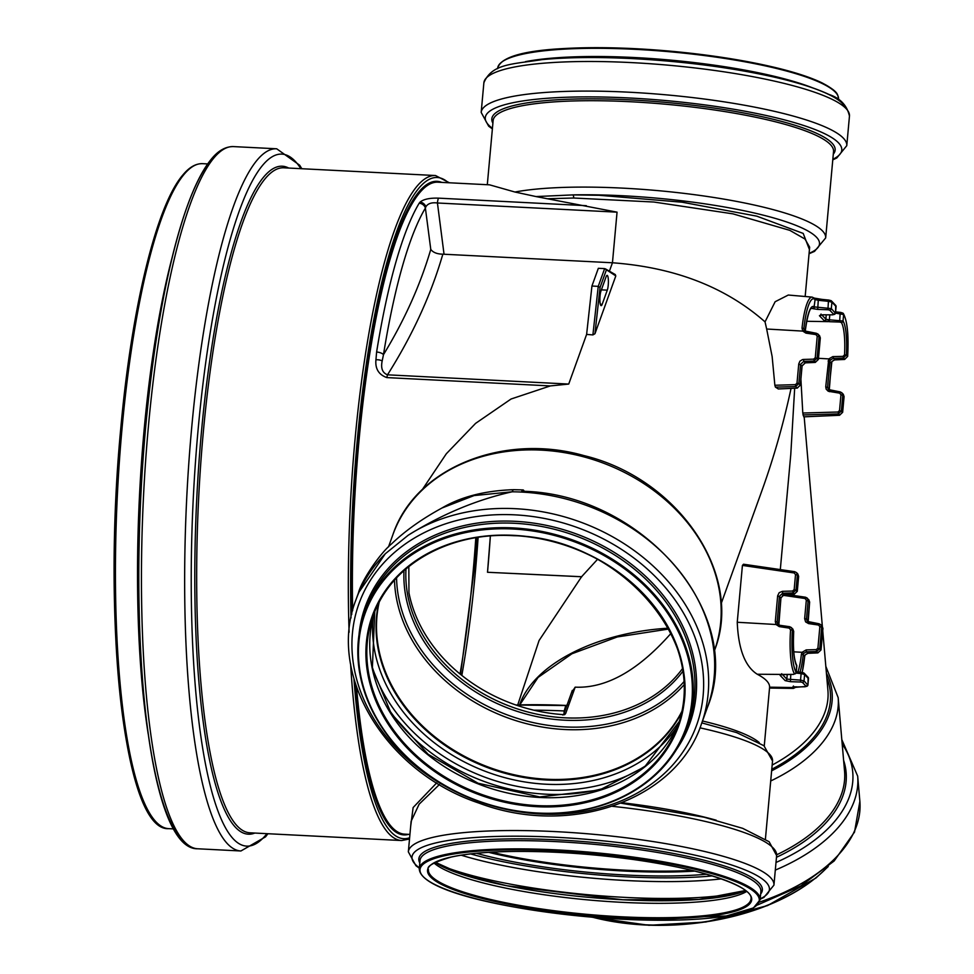 <?xml version="1.0" encoding="UTF-8"?>
<svg xmlns="http://www.w3.org/2000/svg" width="974" height="974" viewBox="0 0 974 974"><rect width="100%" height="100%" fill="white"/><g stroke="black" fill="none" stroke-linecap="round" stroke-linejoin="round"><path stroke-width="1.46" d="M513.846 489.678C485.076 490.604 461.128 496.703 442.001 507.99L474.131 495.559L512.166 491.797A12.893 3.007 -89.6 0 1 513.834 489.678L523.05 489.934A12.893 2.642 -87.1 0 1 524.17 491.359M408.167 535.274A183.55 148.925 19.8 0 1 515.477 508.696A183.55 148.925 19.8 0 1 701.426 723.986C676.455 800.238 570.155 837.518 479.171 803.16C385.911 772.37 326.314 674.836 356.082 599.46L358.469 592.874L385.314 553.743L408.167 535.274C441.904 514.26 476.566 499.759 512.166 491.797A183.55 148.925 19.8 0 1 521.467 492.065A183.55 148.925 19.8 0 1 707.428 707.368C746.121 613.717 641.72 493.27 522.076 491.249A5.004 1.023 92.9 0 0 521.467 492.065A12.893 2.642 -87.1 0 1 523.05 489.934M620.998 803.197L704.129 817.21L742.687 828.338L769.119 841.731L776.631 855.537L773.94 885.123A183.55 34.26 -174.8 0 0 594.237 834.365A183.55 34.26 -174.8 0 0 408.337 851.848L411.125 821.277L419.149 804.159L439.408 784.52M436.705 782.877L413.134 807.531L410.638 826.597M803.769 416.811L802.795 413.037L800.896 379.081M780.308 569.583L790.766 454.688L794.674 388.261M614.704 274.437L615.812 275.91L594.956 333.729L592.898 334.922L586.616 334.411L591.936 286.027L598.243 286.356L592.898 334.922M594.956 333.729L600.057 287.452L598.243 286.356L604.635 268.617L615.812 275.91M591.936 286.027L598.34 268.3L604.635 268.617M601.007 290.897L606.12 276.713A8.06 1.656 -87.1 0 1 607.106 275.374A8.06 1.656 -87.1 0 1 608.397 281.157A8.06 1.656 -87.1 0 1 607.289 290.155L602.163 304.338A8.06 1.656 -87.1 0 1 601.177 305.666A8.06 1.656 -87.1 0 1 599.887 299.895A8.06 1.656 -87.1 0 1 601.007 290.897M376.609 352.04A6.453 2.971 9.2 0 1 383.476 354.67A321.554 65.952 -87.1 0 1 425.394 208.083L425.882 206.756A6.453 5.661 -133.4 0 0 420.074 202.105L419.161 203.237A326.4 66.95 92.9 0 0 376.609 352.04L375.94 359.796A6.453 2.983 -0.1 0 1 382.173 360.964L383.476 354.67C404.539 320.081 420.293 284.992 430.776 249.405L425.394 208.083A6.453 5.893 -149.1 0 0 419.161 203.237M375.94 359.796C375.087 368.781 378.74 374.722 386.885 377.595A6.453 1.327 -87.1 0 1 387.506 374.82C382.429 372.835 380.651 368.221 382.173 360.964M425.882 206.756C427.878 203.505 431.738 202.251 437.436 202.994A6.453 1.327 -87.1 0 1 438.58 198.148C429.729 197.88 423.568 199.207 420.074 202.105M609.407 271.186L612.451 262.773L442.841 254.177C430.995 294.927 412.55 335.141 387.506 374.82L568.719 384.06L550.334 385.923L511.058 399.011L475.592 423.373L446.323 453.762L422.29 489.63M809.443 249.551L803.209 233.431L756.737 216.143L682.19 202.215L599.047 195.275L572.834 194.897L536.029 196.565L617.053 212.162L437.436 202.994L444.034 254.19M442.841 254.177C437.095 254.08 433.065 252.485 430.776 249.405M536.029 196.565L514.942 192.024L489.557 184.829L437.898 182.199A326.4 66.95 -87.1 0 0 358.809 442.671A326.4 66.95 -87.1 0 0 352.637 610.674M567.805 702.948A2.423 1.96 19.8 0 1 567.83 702.851L566.649 706.138A2.423 1.96 19.8 0 1 566.649 706.126L563.617 714.539A2.423 1.96 19.8 0 1 565.699 713.418L564.591 714.709A151.153 122.639 -160.2 0 1 408.946 592.801L408.824 566.551M566.649 706.126A2.423 1.96 19.8 0 1 568.767 704.933L575.171 687.157C606.181 688.521 638.104 670.611 670.94 633.429M597.464 559.405L581.6 576.718L539.072 640.515L517.73 704.945M581.6 576.718L487.511 572.274A318.084 65.246 92.9 0 0 490.36 535.992L487.511 572.274L581.782 576.766M571.811 692.258L575.171 687.157M572.31 690.432L567.842 702.838A2.423 1.96 19.8 0 1 567.842 702.838A2.423 1.96 19.8 0 1 569.948 701.645M515.928 705.006A162.634 30.352 5.2 0 1 566.357 705.444L566.503 705.444M533.789 710.18A170.9 31.898 5.2 0 1 564.202 710.947L565.784 705.541L567.258 704.945M681.958 711.227A161.708 131.198 19.8 0 1 490.494 767.853A161.708 131.198 19.8 0 1 379.215 602.066M796.123 672.827L796.208 672.486A40.36 8.279 -87.1 0 1 792.398 630.081L791.57 627.682L789.768 626.757L779.772 625.284L777.629 623.92L777.142 621.96L779.48 596.185L782.682 593.227L792.836 592.923L796.001 589.94L797.365 575.025L798.619 576.34L797.292 591.328L798.643 576.401L797.803 573.966L798.607 576.462M797.803 573.954L796.537 572.627L797.365 575.025L795.527 574.623L794.175 589.538L797.256 591.255L794.175 594.298L784.24 594.7M794.175 589.538L792.58 591.035L794.102 594.262L784.094 594.7L780.941 597.853M792.58 591.035L782.426 591.328L782.682 593.227L784.094 594.7L780.953 597.732L778.603 623.616M782.426 591.328L779.2 592.667L777.654 595.784L780.953 597.732L778.835 624.979M789.768 626.757L789.232 628.108L790.559 629.849L792.398 630.081L793.7 631.432L792.812 628.985L793.664 631.408A33.798 6.928 92.9 0 0 796.793 666.033A1.607 1.51 -30.9 0 0 796.598 665.132C793.883 659.52 792.921 648.294 793.7 631.432M790.559 629.849A41.967 8.608 92.9 0 0 794.516 673.947A1.607 1.522 147.4 0 0 796.208 672.486L796.769 666.338M796.16 673.095L801.127 673.606L801.468 672.316L803.246 672.791A1.607 1.546 -43.6 0 1 804.207 673.253A1.607 1.546 -43.6 0 0 804.207 673.253A1.607 1.546 -43.6 0 1 804.621 674.446L808.481 678.756M787.248 674.458L786.822 679.134L800.543 680.12L801.127 673.606L804.621 674.446L804.037 680.863L800.543 680.12L800.616 682.019L802.369 682.36L806.253 686.426L791.85 687.644A42.539 8.729 92.9 0 0 793.433 688.411L796.659 686.78M799.983 672.157A33.238 6.818 92.9 0 0 803.209 654.759L801.383 654.26A31.631 6.489 -87.1 0 1 797.937 671.95M803.684 653.396L806.411 651.813L816.565 651.509L819.743 648.526L821.691 627.098L822.969 628.486L822.117 626.026L822.945 628.413L820.997 649.841L817.843 652.848L807.823 653.286L805.145 654.93L804.682 656.306L803.209 654.759L803.684 653.396L802.077 652.3L801.383 654.26M822.933 628.547L821.021 649.914L817.904 648.124L816.322 649.621L816.565 651.509L817.916 652.884L807.896 653.323L806.411 651.813L806.168 649.914L802.077 652.3L793.761 651.825M819.865 626.696L821.691 627.098L820.863 624.711L819.037 623.774L818.55 625.04L819.865 626.696L817.904 648.124M822.129 626.039L819.037 623.774L809.053 622.313L808.566 623.591L818.55 625.04M809.09 622.337L807.3 621.424L806.472 619.026L804.646 618.624L805.608 621.887L808.566 623.591M806.326 600.154L809.662 602.163L808.797 599.704L809.625 602.09L807.945 620.56L806.472 619.026L808.152 600.556L807.336 598.158L805.51 597.22L805.023 598.499L806.326 600.154L804.646 618.624M779.772 625.284L789.731 626.72L792.824 628.997M779.224 626.599L779.724 625.247L777.629 623.92L776.034 624.504L779.224 626.599L789.232 628.108M764.261 745.962L769.606 687.181C769.728 682.944 765.613 678.622 757.261 674.239C745.061 666.496 738.389 649.171 737.245 622.264L742.419 565.407L743.515 564.226L794.711 571.689L796.537 572.627L794.711 571.689L794.224 572.968L795.527 574.623M809.613 602.224L808.164 622.045M805.145 654.93L807.97 653.286M802.174 672.413A40.92 8.389 -87.1 0 0 804.682 656.306L805.181 654.978M807.872 685.209L804.037 680.863A1.607 1.546 136.4 0 1 802.369 682.36M790.815 674.434L790.413 681.678L800.616 682.019M781.83 674.532A1.607 1.218 -100.1 0 1 781.525 674.629L781.525 674.629A1.607 1.218 -100.1 0 1 781.16 674.629L780.125 675.347L785.166 680.643L790.413 681.678M793.615 674.361L783.729 674.434M794.516 673.947L793.384 674.373M783.522 674.434L757.261 674.239M775.438 387.141L795.661 386.556L795.417 384.657L774.866 385.254L775.438 387.141L778.36 388.943M818.343 359.503L815.275 357.665L813.68 359.15L815.287 362.425L805.267 362.864L803.781 361.342L803.538 359.443L802.527 359.576L799.946 361.147L798.753 363.911L802.089 365.92L800.336 385.18L798.838 383.573L800.591 364.313L803.781 361.342L813.935 361.05L817.101 358.067L819.061 336.639L820.339 338.015L819.499 335.58L820.315 337.954L818.367 359.382L815.214 362.389L805.194 362.827L802.052 365.847L800.311 385.107L797.158 388.115L795.661 386.556L798.838 383.573L797 383.172L795.417 384.657M817.223 336.237L819.061 336.639L818.233 334.24L816.407 333.303L815.92 334.581L817.223 336.237L815.275 357.665M816.358 333.327L806.411 331.842L805.924 333.12L815.92 334.581M806.46 331.878L804.329 330.527L802.746 331.099L805.924 333.12M804.329 330.527L803.867 328.579L802.04 328.068L802.746 331.099L766.66 329.017L772.139 356.545L774.866 385.254M835.461 313.263L831.321 308.588L814.106 306.895A33.238 6.818 92.9 0 0 805.34 330.125L803.867 328.579A40.92 8.389 -87.1 0 1 814.8 299.371A1.607 1.558 -49.1 0 0 814.276 298.081L812.121 297.107A42.539 8.729 92.9 0 0 802.04 328.068M805.328 330.308L805.802 332.073L805.364 330.223C808.907 305.008 812.706 307.528 811.488 307.991A31.631 6.489 -87.1 0 1 812.462 308.405A1.607 1.558 129.6 0 0 814.106 306.895L815.092 299.542A1.607 1.388 -64.6 0 0 814.349 298.105A1.607 1.388 -64.6 0 0 814.252 298.056M815.092 299.542L818.27 300.296L818.647 299.042L814.617 298.275M814.41 307.053A1.607 1.4 113.4 0 1 812.888 308.648L817.697 309.403L818.27 300.296L828.424 301.331L828.752 300.041L830.53 300.528A1.607 1.546 -43.6 0 1 831.504 300.978A1.607 1.546 -43.6 0 0 831.504 300.978L835.692 305.373A1.607 1.546 -43.6 0 1 835.692 305.386A1.607 1.546 -43.6 0 1 836.094 306.567L836.082 306.822M817.697 309.403L827.912 309.744L828.424 301.331L831.906 302.171A1.607 1.546 -43.6 0 0 831.504 300.99L814.349 298.105M832.904 314.785L835.57 313.117L843.618 314.565A1.607 1.522 -34.7 0 0 843.374 313.567L843.374 313.567A1.607 1.522 -34.7 0 0 842.266 312.934L840.489 312.362L840.148 313.64L839.625 322.053L841.353 322.467A32.191 6.599 -87.1 0 1 844.519 354.901L842.973 356.35L832.831 356.618L828.777 358.907L825.745 386.739L826.183 389.174L828.241 391.256L839.661 393.167L840.964 394.823L839.539 410.529L837.944 412.014L802.795 413.037M840.087 391.913L830.201 390.464L828.411 389.539L827.571 387.141L829.921 361.378L830.384 359.99L833.099 358.395L843.228 358.079L846.369 355.047A33.798 6.928 92.9 0 0 843.034 320.994L843.618 314.565A40.36 8.279 -87.1 0 1 847.636 356.387L847.624 356.423M844.519 354.901L846.369 355.047L847.636 356.387L844.665 359.418M842.973 356.35L844.507 359.418L834.584 359.905L844.592 359.455L847.66 356.399C848.804 335.397 847.38 321.116 843.374 313.567L835.692 311.863L840.525 312.398M832.831 356.618L834.511 359.881L831.845 361.537L834.584 359.905M831.845 361.537L831.382 363.046M828.095 360.977L831.394 362.925L829.276 390.16M802.966 414.936L838.188 413.913L841.366 410.931L842.79 395.225L844.044 396.54L842.644 412.319L844.081 396.601L843.24 394.166L844.032 396.662M839.539 410.529L842.62 412.246L839.539 415.289L803.757 416.848M812.121 297.107L788.295 295.037L775.134 301.733L765.04 321.87L766.66 329.017M803.733 416.823L839.466 415.253L837.944 412.014M840.964 394.823L842.79 395.225L841.974 392.826L840.148 391.889L839.661 393.167M830.201 390.464L829.665 391.706M828.411 389.539L840.148 391.889L843.24 394.153M830.384 359.99L828.777 358.907L818.501 358.31M806.667 321.286L828.229 321.639L828.545 319.776L825.842 319.168A1.607 1.546 136.4 0 1 824.174 320.665L829.422 321.7L829.349 319.813L843.034 320.994A1.607 1.522 146.7 0 1 841.353 322.467M829.422 321.7L839.625 322.053M823.03 314.809L832.807 314.821L822.847 314.809L819.438 315.71L824.174 320.665M821.045 314.078L820.437 315.089L822.847 314.809M812.462 308.405L810.818 308.612M802.052 365.981L805.34 362.815M778.177 388.943L797.158 388.115L778.275 388.979M829.799 314.821L829.349 319.813L828.545 319.776M491.712 852.165A161.708 30.182 -174.8 0 0 691.869 870.379M491.517 852.177A161.952 30.231 -174.8 0 0 692.064 870.427M721.113 603.795L762.021 490.372C773.806 457.585 783.486 423.605 791.046 388.419M617.053 212.162L612.451 262.773C674.665 267.387 725.533 287.087 765.04 321.87M547.79 198.745L573.649 198.014L653.919 202.032L732.935 213.854L789.841 230.363L804.974 239.032L809.65 247.189L805.169 296.51M681.763 712.14A161.952 131.393 19.8 0 1 490.421 768.048A161.952 131.393 19.8 0 1 378.776 602.894M841.816 739.607L857.68 776.12A183.55 100.48 175 0 1 775.304 870.099M857.68 776.12L859.872 801.322A183.55 100.48 175 0 1 759.489 902.119M842.193 744.039A178.997 97.984 175 0 1 775.998 862.477M843.606 760.317A172.374 94.356 175 0 1 776.473 857.29M770.702 780.978A170.9 93.553 175 0 0 834.949 720.906A170.9 93.553 175 0 0 838.164 697.615L844.555 771.238A170.9 93.553 175 0 1 841.341 794.528A170.9 93.553 175 0 1 776.668 854.795M356.082 599.46A183.55 148.925 19.8 0 1 385.314 553.743M514.796 514.844A179.423 145.576 19.8 0 1 703.167 673.375A179.423 145.576 19.8 0 1 540.765 814.021A179.423 145.576 19.8 0 1 352.405 655.49A179.423 145.576 19.8 0 1 514.796 514.844M776.631 855.537A183.55 34.26 -174.8 0 0 612.427 806.326M822.75 630.945L827.912 690.383A161.307 88.293 175 0 1 772.151 765.065M600.057 287.452L606.218 270.37M600.325 304.241L602.163 304.338M601.384 289.85L607.289 290.155M386.885 377.595L550.334 385.923M586.336 205.684L438.58 198.148M409.92 834.414L404.66 834.146A326.4 66.95 -87.1 0 1 392.218 827.523A326.4 66.95 -87.1 0 1 356.508 687.108M565.699 713.418L568.767 704.933M682.518 668.59A151.153 122.639 19.8 0 1 512.373 707.173A151.153 122.639 19.8 0 1 406 568.889M519.629 704.896A151.153 82.741 175 0 1 668.237 628.193M461.834 675.42A318.303 65.282 92.9 0 0 475.385 571.714A318.303 65.282 92.9 0 0 478.112 537.392M564.908 710.959L564.202 710.947L563.958 713.589M684.211 684.6A161.708 131.198 19.8 0 1 508.428 718.118A161.708 131.198 19.8 0 1 394.482 580.127M684.052 681.532A159.98 129.798 19.8 0 1 509.317 715.659A159.98 129.798 19.8 0 1 396.564 577.862M682.944 671.196A152.748 123.929 19.8 0 1 511.557 709.437A152.748 123.929 19.8 0 1 404.003 570.618M794.175 594.298L797.243 591.388M777.654 595.784L775.316 621.558L777.142 621.96L779.103 625.466M801.432 672.34L796.342 671.816L804.22 673.253L808.091 677.32A1.607 1.546 -43.6 0 1 808.505 678.513L807.921 684.929A1.607 1.546 136.4 0 1 806.253 686.426M816.322 649.621L806.168 649.914M782.597 595.224L805.023 598.499M805.449 597.232L787.357 594.59M785.166 680.643A1.607 1.546 136.4 0 0 786.822 679.134L782.426 674.519M794.662 571.701L743.71 564.275M817.916 652.884L820.985 649.975M793.226 686.938A1.607 1.558 134.3 0 1 791.85 687.644M795.624 686.78A40.92 8.389 -87.1 0 1 794.553 686.804M793.092 686.962A1.607 1.571 157.6 0 1 791.777 687.534L769.606 687.181M781.732 673.716L781.525 674.629A1.607 1.546 136.4 0 1 780.125 675.347M775.316 621.558L776.034 624.504L737.245 622.264M742.419 565.407L794.224 572.968M568.719 384.06L586.616 334.411M798.753 363.911L797 383.172M813.68 359.15L803.538 359.443M828.716 300.065L818.647 299.042M827.912 309.744L829.653 310.097A1.607 1.546 136.4 0 0 831.321 308.588L831.906 302.171L836.094 306.567L835.509 312.995A1.607 1.546 136.4 0 1 833.854 314.492L832.709 314.785M825.745 386.739L829.081 388.748L831.881 361.585M820.814 314.992A1.607 1.546 136.4 0 1 819.438 315.71M826.232 314.833L825.842 319.168L821.752 314.882M829.653 310.097L833.854 314.492M815.287 362.413L818.391 359.443L820.303 338.075M488.692 852.335A161.952 30.231 -174.8 0 0 624.858 871.073A161.952 30.231 -174.8 0 0 694.815 871.097M476.493 853.297A165.044 30.803 -174.8 0 0 625.15 874.993A165.044 30.803 -174.8 0 0 706.649 874.238M470.612 853.918A171.424 31.996 -174.8 0 0 626.319 876.819A171.424 31.996 -174.8 0 0 712.311 875.918M461.213 855.196A174.37 32.544 -174.8 0 0 626.599 880.545A174.37 32.544 -174.8 0 0 721.332 878.865M438.543 864.352A174.37 32.544 -174.8 0 0 625.064 897.395A174.37 32.544 -174.8 0 0 741.981 891.965M435.122 862.404A164.618 30.718 -174.8 0 0 622.8 899.769A164.618 30.718 -174.8 0 0 745.694 890.662M434.014 863.013A161.952 30.231 -174.8 0 0 622.009 902.338A161.952 30.231 -174.8 0 0 746.668 891.466M620.694 916.753A161.952 30.231 -174.8 0 0 750.991 898.929C754.071 886.827 700.318 868.029 628.973 858.934C588.199 853.528 549.287 851.045 512.227 851.471C486.55 851.873 466.132 853.76 450.962 857.12C433.637 862.258 426.125 866.41 428.414 869.575A161.952 30.231 -174.8 0 0 431.397 876.186A161.952 30.231 -174.8 0 0 620.694 916.753M620.779 917.703A162.755 30.377 -174.8 0 0 711.836 875.736A162.755 30.377 -174.8 0 0 436.279 861.686A162.755 30.377 -174.8 0 0 620.779 917.703M622.228 919.225A170.328 31.789 -174.8 0 0 717.521 875.297A170.328 31.789 -174.8 0 0 429.144 860.602A170.328 31.789 -174.8 0 0 622.228 919.225M460.032 673.971A325.511 66.768 92.9 0 0 473.011 572.968A325.511 66.768 92.9 0 0 475.811 537.758M473.9 572.006A320.239 65.684 92.9 0 0 476.627 537.624M154.099 819.706A331.318 67.961 -87.1 0 1 120.691 429.583M826.415 673.18A165.3 90.485 175 0 1 771.627 770.824M826.816 677.843A163.571 89.535 175 0 1 771.773 769.253M812.146 880.703A170.328 93.236 175 0 1 592.582 917.228M826.902 867.7A171.144 93.687 175 0 1 593.422 917.301M759.257 742.565A161.307 30.109 -174.8 0 0 702.51 721.004M388.492 546.913L392.912 534.641A170.9 138.661 19.8 0 1 571.3 453.921A170.9 138.661 19.8 0 1 720.723 601.116A170.9 138.661 19.8 0 1 714.453 650.571L714.076 651.594M513.079 529.016A170.328 138.198 19.8 0 1 675.749 749.396A170.328 138.198 19.8 0 1 387.372 734.688A170.328 138.198 19.8 0 1 513.079 529.016M513.627 535.335A162.755 132.05 19.8 0 1 669.065 745.901A162.755 132.05 19.8 0 1 393.52 731.851A162.755 132.05 19.8 0 1 513.627 535.335M692.843 679.121A171.144 138.856 19.8 0 1 686.56 728.637A171.144 138.856 19.8 0 1 478.465 801.212A171.144 138.856 19.8 0 1 364.568 612.536A171.144 138.856 19.8 0 1 513.176 527.908A171.144 138.856 19.8 0 1 692.843 679.121M694.511 674.507A171.144 138.856 19.8 0 1 688.216 724.035L686.56 728.637C667.774 775.28 629.521 803.112 571.787 812.133C530.879 816.979 491.2 809.65 452.776 790.133C400.691 761.558 369.633 722.294 359.564 672.34C356.094 651.533 357.762 631.59 364.568 612.536L366.224 607.934A171.144 138.856 19.8 0 1 514.844 523.294A171.144 138.856 19.8 0 1 694.511 674.507M359.004 634.804A172.471 139.939 19.8 0 1 515.063 521.309A172.471 139.939 19.8 0 1 696.13 673.704A172.471 139.939 19.8 0 1 676.626 749.335M681.703 712.432A161.952 131.393 19.8 0 1 490.226 768.596A161.952 131.393 19.8 0 1 378.642 603.162M676.723 727.225A164.898 133.791 19.8 0 1 488.778 772.613A164.898 133.791 19.8 0 1 373.042 617.723M646.943 764.98A171.424 139.087 19.8 0 1 371.873 665.79M608.08 787.138A174.37 141.474 19.8 0 1 387.652 707.66M679.292 721.442A161.952 131.393 19.8 0 1 483.92 786.091A161.952 131.393 19.8 0 1 374.759 611.635L372.36 668.201L391.134 713.406L428.085 754.241L478.064 783.23L539.657 796.927L599.509 790.048L644.764 766.733L679.292 721.43M683.858 678.659A161.952 131.393 19.8 0 1 677.916 725.52A161.952 131.393 19.8 0 1 480.998 794.2A161.952 131.393 19.8 0 1 373.212 615.653A161.952 131.393 19.8 0 1 513.846 535.566A161.952 131.393 19.8 0 1 683.858 678.659M809.09 253.35A165.3 30.851 5.2 0 0 761.4 214.694A165.3 30.851 5.2 0 0 572.834 194.897A2.739 1.303 -90.3 0 1 573.649 198.014M514.942 192.024A170.9 31.898 5.2 0 1 707.112 196.456A170.9 31.898 5.2 0 1 825.672 237.924L833.537 151.542A170.9 31.898 5.2 0 0 630.628 101.746A170.9 31.898 5.2 0 0 493.136 120.557L487.304 184.719M492.905 123.162A172.374 32.166 5.2 0 1 630.495 99.884A172.374 32.166 5.2 0 1 833.294 154.148M492.43 128.312A178.997 33.408 5.2 0 1 488.571 124.989A178.997 33.408 5.2 0 1 629.277 97.984A178.997 33.408 5.2 0 1 832.831 159.286M492.381 128.897L488.668 126.194L481.18 112.4A183.55 34.26 5.2 0 1 628.851 92.201A183.55 34.26 5.2 0 1 846.771 145.674L836.8 157.958L832.77 159.882M481.18 112.4L483.871 82.814A183.55 34.26 5.2 0 1 631.542 62.604A183.55 34.26 5.2 0 1 849.462 116.089L846.771 145.674M632.771 58.623A179.423 33.481 5.2 0 1 845.347 107.858M525.461 61.654A171.144 31.935 5.2 0 1 634.598 57.539A171.144 31.935 5.2 0 1 812.377 87.757M497.617 68.716L497.665 68.18A171.144 31.935 5.2 0 1 635.352 49.345A171.144 31.935 5.2 0 1 838.541 99.202L838.492 99.738M501.756 62.08A170.328 31.789 5.2 0 1 635.572 48.712A170.328 31.789 5.2 0 1 835.607 92.457M716.207 820.205A170.9 31.898 -174.8 0 0 622.155 802.734M701.828 722.891L736.6 732.582L763.92 745.707L772.528 760.998A170.9 31.898 -174.8 0 0 699.965 727.846M760.219 898.832A179.423 33.481 -174.8 0 0 602.188 840.757A179.423 33.481 -174.8 0 0 415.314 864.364A179.423 33.481 -174.8 0 0 419.356 867.81M760.67 893.986A172.471 32.191 -174.8 0 0 593.507 842.449A172.471 32.191 -174.8 0 0 419.794 862.964M760.134 899.769L760.889 891.563A171.144 31.935 -174.8 0 0 593.349 844.239A171.144 31.935 -174.8 0 0 420.013 860.541L419.27 868.747C419.989 892.781 523.695 913.612 622.264 919.249L726.385 915.986L753.438 907.926L760.134 899.769A171.144 31.935 -174.8 0 0 592.594 852.445A171.144 31.935 -174.8 0 0 419.27 868.747M351.748 614.375A327.203 67.109 -87.1 0 1 357.872 442.464A327.203 67.109 -87.1 0 1 441.806 182.394M408.569 834.353A327.203 67.109 -87.1 0 1 355.193 683.091M351.005 617.954A330.99 67.888 -87.1 0 1 357.141 441.709A330.99 67.888 -87.1 0 1 448.369 182.735M409.628 837.737A330.99 67.888 -87.1 0 1 353.939 678.89M349.106 632.248A332.925 68.29 -87.1 0 1 354.877 441.222A332.925 68.29 -87.1 0 1 435.548 175.539L449.391 182.783M409.506 839.004L401.641 840.538A332.925 68.29 -87.1 0 1 388.955 833.768A332.925 68.29 -87.1 0 1 350.591 663.854M401.641 840.538L249.953 832.807A332.925 68.29 -87.1 0 1 237.266 826.037A332.925 68.29 -87.1 0 1 203.189 433.491A332.925 68.29 -87.1 0 1 283.86 167.808L435.548 175.539M254.811 833.05A334.399 68.594 -87.1 0 1 235.562 827.401A334.399 68.594 -87.1 0 1 201.338 433.113A334.399 68.594 -87.1 0 1 288.706 168.052M266.949 833.671A346.403 71.053 -87.1 0 1 233.468 839.089A346.403 71.053 -87.1 0 1 198.014 430.654A346.403 71.053 -87.1 0 1 300.856 168.672M267.923 833.72L265.537 836.849L240.919 850.984A351.553 72.113 -87.1 0 1 227.514 843.837A351.553 72.113 -87.1 0 1 191.537 429.339A351.553 72.113 -87.1 0 1 276.713 148.791L299.663 165.215L301.83 168.721M240.919 850.984L197.722 848.78A351.553 72.113 -87.1 0 1 184.317 841.646A351.553 72.113 -87.1 0 1 148.34 427.136A351.553 72.113 -87.1 0 1 233.517 146.599L276.713 148.791M181.31 838.736A348.753 71.528 -87.1 0 1 145.625 427.525A348.753 71.528 -87.1 0 1 218.931 152.808M148.231 734.128A332.925 68.29 -87.1 0 1 144.067 430.471A332.925 68.29 -87.1 0 1 172.629 255.614M173.774 828.923L168.721 828.655A332.925 68.29 -87.1 0 1 156.035 821.898A332.925 68.29 -87.1 0 1 121.957 429.339A332.925 68.29 -87.1 0 1 202.629 163.669L207.669 163.924M442.001 507.99C421.827 519.008 405.038 530.964 391.609 543.845C378.484 554.851 360.977 582.099 358.469 592.874M859.872 801.322L854.527 832.076L834.146 860.992L800.835 885.902L757.346 905.053M679.742 920.016L630.495 919.626M701.426 723.986L707.428 707.368M804.171 416.835L822.348 626.282M615.373 274.619L605.341 268.836M563.593 714.612L562.826 715.026M516.025 705.042L565.784 705.541M519.751 704.896L538.086 677.417L571.945 653.761L617.297 636.947L668.7 629.046M796.269 672.632L796.598 665.132M793.457 686.013L792.836 687.035L805.206 686.767L807.97 685.063L808.103 677.332M819.037 623.774L807.288 621.4M808.81 599.716L805.51 597.22L787.479 594.59M808.761 622.946L807.97 620.633M802.235 672.425L804.707 656.391M796.257 672.644L793.493 674.422L781.525 674.629M793.433 688.411L769.533 688.046M819.499 335.567L816.407 333.303L804.658 330.941M835.57 313.129L835.692 305.386M829.86 391.073L829.081 388.748M842.644 412.319L839.539 415.289M800.336 385.18L797.231 388.151M745.5 890.516L699.04 899.428L622.788 899.757L506.809 885.743L462.163 874.372L435.341 862.282M476.59 537.624L473.863 571.921L460.544 674.385M838.164 697.615L825.818 666.338M591.583 917.143L648.988 925.3L705.858 922.001L767.512 905.589L815.908 878.049L828.265 866.507M392.912 534.641C415.046 468.153 502.961 432.48 583.962 455.601C678.488 478.234 744.477 575.281 714.453 650.571M373.212 615.653C390.464 565.151 449.184 531.67 513.748 535.7C619.793 537.49 711.909 644.204 677.916 725.52M809.053 253.751L814.532 251.365L825.672 237.924M483.871 82.814C491.894 63.541 512.056 64.357 542.262 59.597C567.915 57.21 598.085 56.894 632.747 58.623C684.966 61.459 732.509 67.717 775.401 77.384C798.156 82.644 815.993 88.33 828.911 94.429C840.136 98.094 846.99 105.314 849.462 116.089M497.665 68.18C502.73 49.82 561.523 45.754 635.547 48.7C687.194 51.537 733.726 57.795 775.121 67.498C795.308 72.356 810.977 77.506 822.141 82.936C838.76 91.958 837.603 94.235 838.541 99.202M772.528 760.998L765.418 839.052M760.183 899.221L763.933 897.419L773.94 885.123M408.337 851.848L415.922 865.716L419.319 868.199M197.722 848.78C148.17 850.205 126.681 633.831 145.625 427.513C153.819 339.902 166.639 269.189 184.098 215.364C192.608 189.662 201.642 170.974 211.2 159.298C218.103 150.702 225.554 146.477 233.517 146.599M168.721 828.655C124.404 831.638 102.075 625.235 120.666 429.522C131.527 307.735 156.461 205.039 183.088 174.711C189.394 167.138 195.908 163.462 202.629 163.669"/></g></svg>
